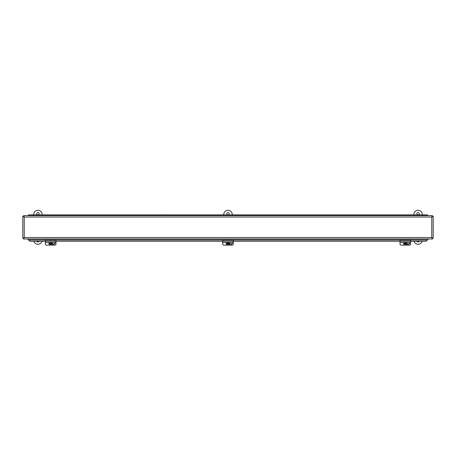 <?xml version="1.0" encoding="UTF-8"?>
<svg xmlns="http://www.w3.org/2000/svg" width="456" height="456" viewBox="0 0 456 456"><rect width="100%" height="100%" fill="white"/><g stroke="black" fill="none" stroke-linecap="round" stroke-linejoin="round"><path stroke-width="0.68" d="M23.547 215.614L24.225 217.039L22.8 216.355L22.8 238.226L24.225 237.547L23.547 238.972L432.453 238.972L431.775 237.547L433.2 238.226L433.2 216.355L431.775 217.039L432.453 215.614L23.547 215.614L24.225 217.039L22.8 216.355M22.8 238.226L24.225 237.547L23.547 238.972M433.2 216.355L431.775 217.039L432.453 215.614M432.453 238.972L431.775 237.547L433.2 238.226M427.939 238.972L427.403 239.907L28.597 239.907L29.805 241.207L28.061 239.485L28.061 238.972M28.597 239.907L28.061 239.485M427.939 239.485L426.195 241.099L410.634 241.099M29.805 241.099L45.366 241.099M55.98 241.099L222.693 241.099M233.307 241.099L400.02 241.099M427.403 240.016L426.195 241.099M29.805 241.207L45.366 241.207M55.98 241.207L222.693 241.207M233.307 241.207L400.02 241.207M410.634 241.207L426.195 241.207M423.504 215.614L423.504 214.896L427.625 214.896L427.625 215.614M36.868 215.614L36.868 214.896L32.752 214.896L32.752 215.614M45.366 215.614L45.366 214.896L41.245 214.896L41.245 215.614M53.859 215.614L53.859 214.896L49.738 214.896L49.738 215.614M62.352 215.614L62.352 214.896L58.231 214.896L58.231 215.614M70.845 215.614L70.845 214.896L66.73 214.896L66.73 215.614M79.344 215.614L79.344 214.896L75.223 214.896L75.223 215.614M87.837 215.614L87.837 214.896L83.716 214.896L83.716 215.614M96.33 215.614L96.33 214.896L92.215 214.896L92.215 215.614M104.829 215.614L104.829 214.896L100.708 214.896L100.708 215.614M113.322 215.614L113.322 214.896L109.201 214.896L109.201 215.614M121.815 215.614L121.815 214.896L117.694 214.896L117.694 215.614M130.313 215.614L130.313 214.896L126.192 214.896L126.192 215.614M138.806 215.614L138.806 214.896L134.685 214.896L134.685 215.614M147.299 215.614L147.299 214.896L143.178 214.896L143.178 215.614M155.792 215.614L155.792 214.896L151.677 214.896L151.677 215.614M164.291 215.614L164.291 214.896L160.17 214.896L160.17 215.614M172.784 215.614L172.784 214.896L168.663 214.896L168.663 215.614M181.277 215.614L181.277 214.896L177.162 214.896L177.162 215.614M189.776 215.614L189.776 214.896L185.655 214.896L185.655 215.614M198.269 215.614L198.269 214.896L194.148 214.896L194.148 215.614M206.762 215.614L206.762 214.896L202.641 214.896L202.641 215.614M215.26 215.614L215.26 214.896L211.139 214.896L211.139 215.614M223.753 215.614L223.753 214.896L219.632 214.896L219.632 215.614M232.246 215.614L232.246 214.896L228.125 214.896L228.125 215.614M240.739 215.614L240.739 214.896L236.624 214.896L236.624 215.614M249.238 215.614L249.238 214.896L245.117 214.896L245.117 215.614M257.731 215.614L257.731 214.896L253.61 214.896L253.61 215.614M266.224 215.614L266.224 214.896L262.109 214.896L262.109 215.614M274.723 215.614L274.723 214.896L270.602 214.896L270.602 215.614M283.216 215.614L283.216 214.896L279.095 214.896L279.095 215.614M291.709 215.614L291.709 214.896L287.588 214.896L287.588 215.614M300.208 215.614L300.208 214.896L296.087 214.896L296.087 215.614M308.701 215.614L308.701 214.896L304.579 214.896L304.579 215.614M317.194 215.614L317.194 214.896L313.072 214.896L313.072 215.614M325.687 215.614L325.687 214.896L321.571 214.896L321.571 215.614M334.185 215.614L334.185 214.896L330.064 214.896L330.064 215.614M342.678 215.614L342.678 214.896L338.557 214.896L338.557 215.614M351.171 215.614L351.171 214.896L347.056 214.896L347.056 215.614M359.67 215.614L359.67 214.896L355.549 214.896L355.549 215.614M368.163 215.614L368.163 214.896L364.042 214.896L364.042 215.614M376.656 215.614L376.656 214.896L372.535 214.896L372.535 215.614M385.155 215.614L385.155 214.896L381.034 214.896L381.034 215.614M393.648 215.614L393.648 214.896L389.527 214.896L389.527 215.614M402.141 215.614L402.141 214.896L398.02 214.896L398.02 215.614M410.634 215.614L410.634 214.896L406.518 214.896L406.518 215.614M419.132 215.614L419.132 214.896L415.011 214.896L415.011 215.614M423.316 215.614L423.316 214.896L419.195 214.896L419.195 215.614M414.817 215.614L414.817 214.896L410.702 214.896L410.702 215.614M406.325 215.614L406.325 214.896L402.203 214.896L402.203 215.614M397.832 215.614L397.832 214.896L393.71 214.896L393.71 215.614M389.333 215.614L389.333 214.896L385.217 214.896L385.217 215.614M380.84 215.614L380.84 214.896L376.719 214.896L376.719 215.614M372.347 215.614L372.347 214.896L368.226 214.896L368.226 215.614M363.854 215.614L363.854 214.896L359.733 214.896L359.733 215.614M355.355 215.614L355.355 214.896L351.234 214.896L351.234 215.614M346.862 215.614L346.862 214.896L342.741 214.896L342.741 215.614M338.369 215.614L338.369 214.896L334.248 214.896L334.248 215.614M329.87 215.614L329.87 214.896L325.755 214.896L325.755 215.614M321.377 215.614L321.377 214.896L317.256 214.896L317.256 215.614M312.884 215.614L312.884 214.896L308.763 214.896L308.763 215.614M304.391 215.614L304.391 214.896L300.27 214.896L300.27 215.614M295.893 215.614L295.893 214.896L291.772 214.896L291.772 215.614M287.4 215.614L287.4 214.896L283.279 214.896L283.279 215.614M278.907 215.614L278.907 214.896L274.786 214.896L274.786 215.614M270.408 215.614L270.408 214.896L266.293 214.896L266.293 215.614M261.915 215.614L261.915 214.896L257.794 214.896L257.794 215.614M253.422 215.614L253.422 214.896L249.301 214.896L249.301 215.614M244.923 215.614L244.923 214.896L240.808 214.896L240.808 215.614M236.43 215.614L236.43 214.896L232.309 214.896L232.309 215.614M227.937 215.614L227.937 214.896L223.816 214.896L223.816 215.614M219.444 215.614L219.444 214.896L215.323 214.896L215.323 215.614M210.946 215.614L210.946 214.896L206.825 214.896L206.825 215.614M202.453 215.614L202.453 214.896L198.331 214.896L198.331 215.614M193.96 215.614L193.96 214.896L189.838 214.896L189.838 215.614M185.461 215.614L185.461 214.896L181.345 214.896L181.345 215.614M176.968 215.614L176.968 214.896L172.847 214.896L172.847 215.614M168.475 215.614L168.475 214.896L164.354 214.896L164.354 215.614M159.976 215.614L159.976 214.896L155.861 214.896L155.861 215.614M151.483 215.614L151.483 214.896L147.362 214.896L147.362 215.614M142.99 215.614L142.99 214.896L138.869 214.896L138.869 215.614M134.497 215.614L134.497 214.896L130.376 214.896L130.376 215.614M125.998 215.614L125.998 214.896L121.877 214.896L121.877 215.614M117.505 215.614L117.505 214.896L113.384 214.896L113.384 215.614M109.012 215.614L109.012 214.896L104.891 214.896L104.891 215.614M100.514 215.614L100.514 214.896L96.398 214.896L96.398 215.614M92.021 215.614L92.021 214.896L87.9 214.896L87.9 215.614M83.528 215.614L83.528 214.896L79.407 214.896L79.407 215.614M75.029 215.614L75.029 214.896L70.914 214.896L70.914 215.614M66.536 215.614L66.536 214.896L62.415 214.896L62.415 215.614M58.043 215.614L58.043 214.896L53.922 214.896L53.922 215.614M49.55 215.614L49.55 214.896L45.429 214.896L45.429 215.614M41.051 215.614L41.051 214.896L36.93 214.896L36.93 215.614M32.558 215.614L32.558 214.896L28.375 214.896L28.375 215.614M55.98 242.484L45.366 242.535L45.366 244.142A1.06 0.975 180 0 0 46.426 245.123L54.919 245.123A1.06 0.975 180 0 0 55.98 244.142L55.98 241.241L45.366 241.241L45.366 242.484M55.98 241.241L55.98 240.175L45.366 240.175L45.366 241.241M54.754 242.535A1.129 1.037 0 0 1 53.859 244.205L52.189 244.205M52.309 243.96L53.859 243.96A1.129 1.037 180 0 0 54.982 243.042M52.195 242.535A1.738 1.716 -0 0 1 52.383 243.054L52.383 242.962A1.738 1.716 -0 0 1 52.383 243.589L52.383 243.681A1.738 1.716 -0 0 1 48.963 243.681L48.963 243.589A1.738 1.716 -0 0 1 48.934 243.276L48.934 243.094A1.738 1.716 -0 0 1 49.031 242.535M52.32 242.535A1.738 1.716 -0 0 1 52.411 243.094L52.411 243.276M48.934 243.276A1.738 1.716 -0 0 1 48.963 242.962L48.963 243.054A1.738 1.716 -0 0 1 49.157 242.535M50.884 242.381L50.884 243.139L52.383 243.054M48.963 243.054L50.462 243.139L50.462 242.381M52.383 243.681L50.884 243.766L50.884 244.473L50.462 244.473L50.462 243.589L48.963 243.589M50.462 244.319L50.884 244.319M52.383 243.589L50.884 243.766M50.884 242.535L50.884 242.962M50.462 242.962L50.462 242.535M50.462 243.766L48.963 243.681M233.307 242.484L222.693 242.535L222.693 244.142A1.06 0.975 180 0 0 223.753 245.123L232.246 245.123A1.06 0.975 180 0 0 233.307 244.142L233.307 241.241L222.693 241.241L222.693 242.484M233.307 241.241L233.307 240.175L222.693 240.175L222.693 241.241M232.081 242.535A1.129 1.037 0 0 1 231.186 244.205L229.516 244.205M229.636 243.96L231.186 243.96A1.129 1.037 180 0 0 232.309 243.042M229.516 242.535A1.738 1.716 -0 0 1 229.71 243.054L229.71 242.962A1.738 1.716 -0 0 1 229.71 243.589L229.71 243.681A1.738 1.716 -0 0 1 226.29 243.681L226.29 243.589A1.738 1.716 -0 0 1 226.261 243.276L226.261 243.094A1.738 1.716 -0 0 1 226.353 242.535M229.647 242.535A1.738 1.716 -0 0 1 229.738 243.094L229.738 243.276M226.261 243.276A1.738 1.716 -0 0 1 226.29 242.962L226.29 243.054A1.738 1.716 -0 0 1 226.484 242.535M228.211 242.381L228.211 243.139L229.71 243.054M226.29 243.054L227.789 243.139L227.789 242.381M229.71 243.681L228.211 243.766L228.211 244.473L227.789 244.473L227.789 243.589L226.29 243.589M227.789 244.319L228.211 244.319M229.71 243.589L228.211 243.766M228.211 242.535L228.211 242.962M227.789 242.962L227.789 242.535M227.789 243.766L226.29 243.681M410.634 242.484L400.02 242.535L400.02 244.142A1.06 0.975 180 0 0 401.08 245.123L409.573 245.123A1.06 0.975 180 0 0 410.634 244.142L410.634 241.241L400.02 241.241L400.02 242.484M410.634 241.241L410.634 240.175L400.02 240.175L400.02 241.241M409.408 242.535A1.129 1.037 0 0 1 408.513 244.205L406.843 244.205M406.963 243.96L408.513 243.96A1.129 1.037 180 0 0 409.636 243.042M406.843 242.535A1.738 1.716 -0 0 1 407.037 243.054L407.037 242.962A1.738 1.716 -0 0 1 407.037 243.589L407.037 243.681A1.738 1.716 -0 0 1 403.617 243.681L403.617 243.589A1.738 1.716 -0 0 1 403.588 243.276L403.588 243.094A1.738 1.716 -0 0 1 403.68 242.535M406.969 242.535A1.738 1.716 -0 0 1 407.065 243.094L407.065 243.276M403.588 243.276A1.738 1.716 -0 0 1 403.617 242.962L403.617 243.054A1.738 1.716 -0 0 1 403.805 242.535M405.538 242.381L405.538 243.139L407.037 243.054M403.617 243.054L405.116 243.139L405.116 242.381M407.037 243.681L405.538 243.766L405.538 244.473L405.116 244.473L405.116 243.589L403.617 243.589M405.116 244.319L405.538 244.319M407.037 243.589L405.538 243.766M405.538 242.535L405.538 242.962M405.116 242.962L405.116 242.535M405.116 243.766L403.617 243.681M37.563 214.896A1.197 1.197 0 0 1 38.053 212.57A1.197 1.197 0 0 1 38.298 214.896M39.068 241.207A1.197 1.197 0 0 1 36.793 241.207M42.18 214.896L42.18 214.554A4.247 4.247 0 0 0 37.933 210.307A4.247 4.247 0 0 0 33.681 214.554L33.681 214.896M33.847 241.207A4.247 4.247 0 0 0 42.015 241.207M227.63 214.896A1.197 1.197 0 0 1 228.125 212.57A1.197 1.197 0 0 1 228.37 214.896M232.246 214.554A4.247 4.247 0 0 0 228 210.307A4.247 4.247 0 0 0 223.753 214.554M417.702 214.896A1.197 1.197 0 0 1 418.192 212.57A1.197 1.197 0 0 1 418.437 214.896M419.207 241.207A1.197 1.197 0 0 1 416.932 241.207M422.319 214.896L422.319 214.554A4.247 4.247 0 0 0 418.066 210.307A4.247 4.247 0 0 0 413.82 214.554L413.82 214.896M413.985 241.207A4.247 4.247 0 0 0 422.153 241.207M431.775 217.039L24.225 217.039L24.225 237.547L431.775 237.547L431.775 217.039"/></g></svg>
